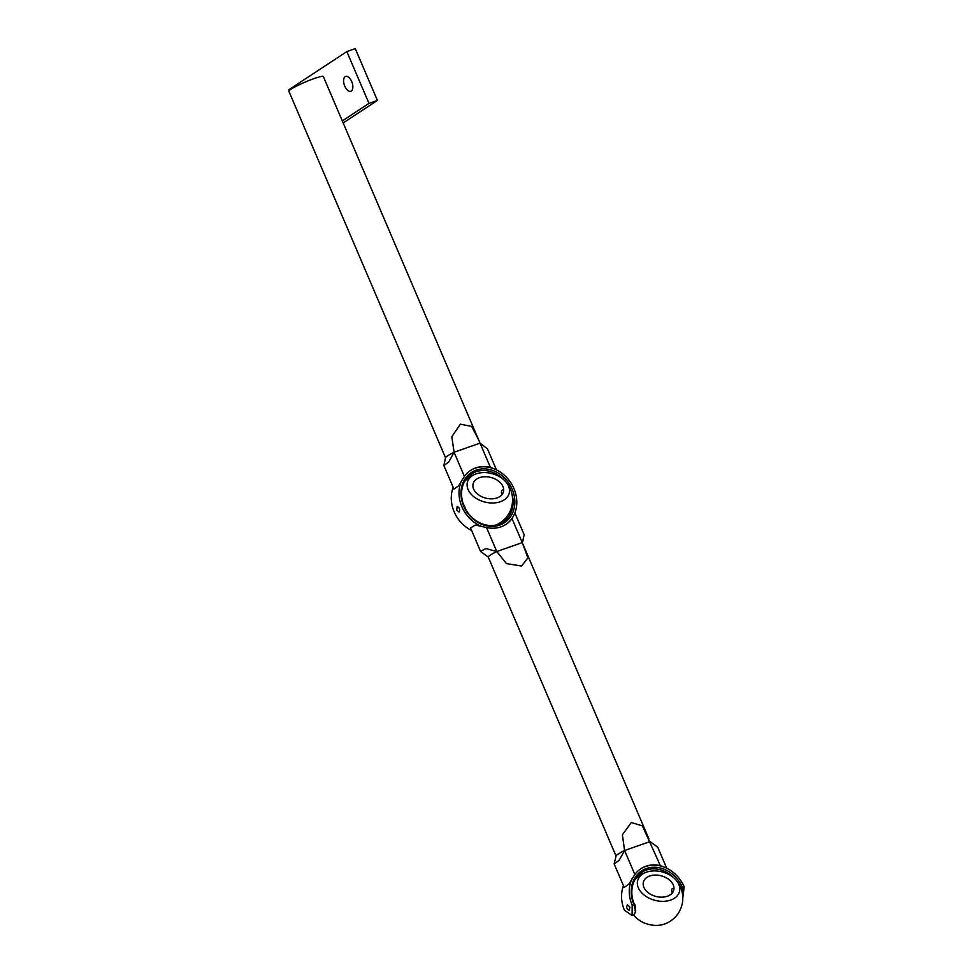 <?xml version="1.0" encoding="UTF-8"?>
<svg xmlns="http://www.w3.org/2000/svg" width="973" height="973" viewBox="0 0 973 973"><rect width="100%" height="100%" fill="white"/><g stroke="black" fill="none" stroke-linecap="round" stroke-linejoin="round"><path stroke-width="1.46" d="M513.975 515.021L512.017 518.633L522.27 542.618L524.204 534.822L514.875 512.978M480.589 551.46L470.531 527.901L475.444 525.055L486.536 527.548L496.789 551.533L485.855 548.517L480.589 551.46L488.276 557.128A18.475 2.031 -23.1 0 1 496.789 551.533L506.471 563.622L521.601 566.031L527.853 557.906L522.27 542.618L496.789 551.533M614.133 863.89L624.204 887.437L628.911 884.08L634.834 874.484L624.581 850.499L619.132 860.302L614.133 863.89L616.079 855.899A18.475 2.031 -23.1 0 1 624.581 850.499L622.404 834.798L631.295 822.55L642.387 825.846L660.314 865.569L664.547 867.259M615.216 854.075L488.276 557.128M614.936 853.43L616.031 855.997M666.712 868.22L657.76 847.252L650.061 841.584L624.581 850.499M660.314 865.569A32.255 27.329 56.7 0 0 640.842 868.78A32.255 27.329 56.7 0 0 634.834 874.484M486.536 527.548A32.255 27.329 56.7 0 0 506.009 524.338A32.255 27.329 56.7 0 0 512.017 518.633M344.746 86.135A7.845 4.074 -109.3 0 0 350.827 91.255A7.845 4.074 -109.3 0 0 352.08 82.51A7.845 4.074 -109.3 0 0 345.646 76.441A7.845 4.074 -109.3 0 0 344.746 86.135M342.301 120.92L368.974 103.381L346.838 51.605L288.811 89.747L289.188 90.623M343.177 122.939L377.402 100.438L355.267 48.65L346.838 51.605M368.974 103.381L377.402 100.438M463.598 504.829A3.491 1.812 70.7 0 1 465.167 508.344M476.198 473.839A21.601 14.656 -165.1 0 1 476.648 473.693A21.601 14.656 -165.1 0 1 505.401 481.331A21.601 14.656 -165.1 0 1 500.694 501.63A21.601 14.656 -165.1 0 1 470.981 494.004A21.601 14.656 -165.1 0 1 476.198 473.839M502.056 494.588A3.491 1.812 70.7 0 1 501.557 491.122A3.491 1.812 70.7 0 1 502.36 490.088A3.491 1.812 70.7 0 1 503.686 490.441M479.507 477.658A15.69 10.654 -165.1 0 1 490.234 477.293A15.69 10.654 -165.1 0 1 491.791 477.707A15.69 10.654 -165.1 0 1 502.007 494.649A15.69 10.654 -165.1 0 1 478.157 494.539A15.69 10.654 -165.1 0 1 479.507 477.658M471.625 530.492A32.255 27.329 -123.3 0 1 453.211 487.388M499.66 525.128A30.078 25.48 -123.3 0 1 461.032 491.256A30.078 25.48 -123.3 0 1 503.041 476.551A30.078 25.48 -123.3 0 1 499.66 525.128M481.538 526.369A32.255 27.329 -123.3 0 1 461.847 480.261M470.385 470.567A32.255 27.329 -123.3 0 1 510.74 482.632A32.255 27.329 -123.3 0 1 505.814 524.471M456.714 510.156L457.152 506.447C459.572 507.699 460.217 509.56 459.11 512.053L456.714 510.156M503.759 479.713A28.764 24.374 56.7 0 0 471.528 473.985A28.764 24.374 56.7 0 0 465.422 508.843A28.764 24.374 56.7 0 0 498.565 524.313A28.764 24.374 56.7 0 0 503.126 522.063A28.764 24.374 56.7 0 0 511.786 493.372M468.451 476.466A28.764 24.374 -123.3 0 1 473.024 475.152M501.496 521.844A28.764 24.374 -123.3 0 1 499.636 523.912M459.706 509.548L459.22 508.137M494.26 468.913L490.368 467.308A32.255 27.329 56.7 0 0 470.579 470.433A32.255 27.329 56.7 0 0 464.389 476.393L458.563 485.892L453.941 489.091L443.858 465.508L445.573 457.663A18.742 2.068 -23.1 0 1 454.075 452.25L448.748 462.029L443.858 465.508M496.449 469.886L487.473 448.881L480.042 443.153L490.368 467.308M445.488 457.663L288.884 91.292A18.742 2.068 -23.1 0 1 296.984 85.867A18.742 2.068 -23.1 0 1 314.437 78.46A18.742 2.068 -23.1 0 1 323.352 76.563L480.042 443.153L454.075 452.25L451.825 436.695L460.375 424.179L471.674 426.405L478.558 439.662M633.861 903.163A3.491 1.812 70.7 0 1 635.43 907.602M675.663 879.665A21.601 14.656 -165.1 0 1 670.956 899.964A21.601 14.656 -165.1 0 1 641.243 892.338A21.601 14.656 -165.1 0 1 646.461 872.173A21.601 14.656 -165.1 0 1 646.911 872.027A21.601 14.656 -165.1 0 1 675.663 879.665A27.463 27.463 0 0 1 663.781 924.289A21.601 14.656 -165.1 0 1 635.053 916.639A27.463 27.463 0 0 1 633.666 914.985L635.527 912.2L633.922 904.464A30.078 25.48 -123.3 0 1 646.425 868.5A30.078 25.48 -123.3 0 1 682.426 887.498L682.754 896.218M672.319 892.922A3.491 1.812 70.7 0 1 671.82 889.456A3.491 1.812 70.7 0 1 672.623 888.422A3.491 1.812 70.7 0 1 673.948 888.775M649.769 875.992A15.69 10.654 -165.1 0 1 660.509 875.627A15.69 10.654 -165.1 0 1 662.054 876.041A15.69 10.654 -165.1 0 1 672.27 892.983A15.69 10.654 -165.1 0 1 648.419 892.873A15.69 10.654 -165.1 0 1 649.769 875.992M674.021 878.047A28.764 24.374 56.7 0 0 641.791 872.319A28.764 24.374 56.7 0 0 634.396 904.476L635.697 910.886M638.714 874.8A28.764 24.374 -123.3 0 1 643.287 873.486M629.482 906.471L629.969 907.882M629.604 906.763L629.385 910.387C626.734 909.22 626.089 907.347 627.427 904.793L629.604 906.763M632.109 878.607A32.255 27.329 -123.3 0 0 632.158 905.085L632.122 915.52L624.423 910.169A32.255 27.329 -123.3 0 1 623.474 885.734M640.648 868.901A32.255 27.329 -123.3 0 1 684.189 886.877L682.815 897.69M464.389 476.393L454.075 452.25M632.158 905.085L634.396 904.476M680.796 888.24L684.189 886.877M523.133 544.637L648.918 838.896M522.306 542.691L523.413 539.249M495.914 525.055A27.463 27.463 0 0 0 505.401 481.331M476.661 473.681A27.463 27.463 0 0 0 464.571 481.574M646.923 872.027A27.463 27.463 0 0 0 634.846 879.896M632.122 915.52L633.666 914.985M635.527 912.2L635.71 910.764"/></g></svg>
